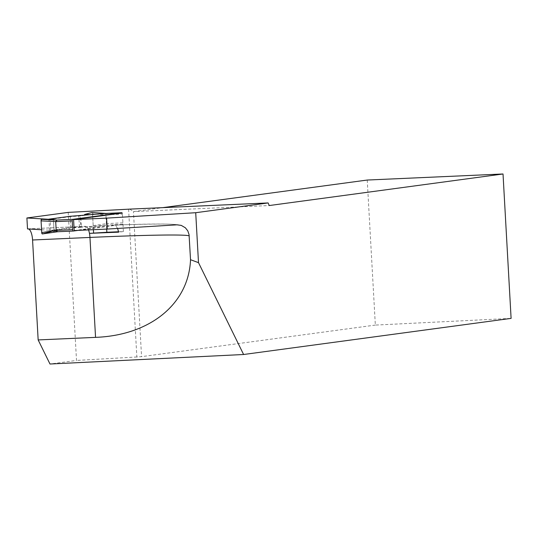 <?xml version="1.0" encoding="UTF-8"?>
<svg xmlns="http://www.w3.org/2000/svg" width="538" height="538" viewBox="0 0 538 538"><rect width="100%" height="100%" fill="white"/><g stroke="black" fill="none" stroke-linecap="round" stroke-linejoin="round"><path stroke-width="0.4" stroke-dasharray="2.69 2.02" d="M49.341 219.76L51.87 219.417L49.341 219.76L48.756 219.262L49.341 219.76L54.889 219.565M122.173 213.041A1.459 0.518 -92.6 0 1 122.408 214.111L105.885 214.85L106.712 225.106L80.835 227.271L80.182 215.59M92.032 212.55A1.459 0.518 87.4 0 1 92.536 213.922L105.885 214.85M105.899 214.77L106.06 213.425M78.259 230.365L122.462 224.4A1.459 0.518 -92.6 0 0 122.899 222.873L122.408 214.111M57.64 231.73L55.542 231.239L49.994 231.434L54.076 230.883L53.423 219.208L54.076 230.883L49.994 231.434L49.476 232.073L42.341 233.936M80.835 227.271L70.922 227.957L49.583 230.836L54.076 230.883M70.922 227.957L70.27 216.283M92.536 213.922L93.188 225.604A1.459 0.518 -92.6 0 1 92.758 227.13A1.459 0.518 -92.6 0 1 92.731 227.13L106.672 225.113M84.917 226.72L85.502 227.211L92.731 227.13M93.188 225.604L106.396 223.687M49.583 230.836L48.938 219.269M91.648 226.364L85.502 227.211M49.994 231.434L49.476 232.073L55.542 231.239M70.29 216.646L50.095 219.369L50.707 230.318L70.902 227.594L70.29 216.646L80.74 215.886L81.352 226.834L70.902 227.594M122.166 213.028L92.556 214.292L80.74 215.886M48.359 219.269L50.095 219.369M74.197 230.546L114.298 225.133A142.59 4.237 176.8 0 1 176.968 224.837M41.567 229.766L50.707 230.318M27.512 228.912L85.192 226.316L81.352 226.834M117.6 228.442L115.65 225.543L114.446 225.119C153.128 223.559 175.381 223.653 181.239 225.388M68.232 212.389L76.51 360.44L49.987 364.018M28.588 228.98A11.701 4.143 87.4 0 0 27.929 228.865A11.701 4.143 87.4 0 0 27.801 228.879M367.232 180.042L375.342 325.087L511.1 318.388M129.772 209.114L133.451 211.602L162.846 207.634M128.595 209.195L136.854 356.99L141.561 356.647L133.451 211.602L269.242 205.543M375.342 325.087L141.561 356.647M136.854 356.99L76.51 360.44M88.521 229.908A11.701 4.143 87.4 0 0 85.32 226.303A11.701 4.143 87.4 0 0 85.192 226.316M106.679 229.101L105.825 213.754M118.589 231.757L123.384 231.542L122.348 213.021M93.417 229.692L92.556 214.292M123.384 231.542L118.669 232.174M122.899 222.873L106.376 223.606M122.462 224.4L106.712 225.106M79.436 227.002L78.824 216.054M92.758 227.13L106.692 225.106M27.929 228.865L85.32 226.303"/><path stroke-width="0.81" d="M78.259 230.365L73.316 231.037A1.459 0.518 -92.6 0 1 72.717 229.645L72.227 220.889A1.459 0.518 -92.6 0 1 72.664 219.356L121.81 212.725A1.459 0.518 -92.6 0 1 121.83 212.725A1.459 0.518 -92.6 0 1 122.173 213.041M92.032 212.55A1.459 0.518 87.4 0 0 91.978 212.537L106.06 213.425L121.83 212.725L106.06 213.425L70.27 216.283L48.931 219.161L53.423 219.208M49.476 232.073L42.341 233.936L41.722 232.55L41.07 220.876L41.527 219.343L48.756 219.262L56.988 220.055L55.703 221.622L56.194 230.385L57.559 231.737L42.341 233.936A1.459 0.518 87.4 0 0 42.341 233.936A1.459 0.518 87.4 0 1 41.722 232.55L56.214 230.459M73.316 231.037A1.459 0.518 -92.6 0 1 73.296 231.037L57.519 231.744M84.264 215.045L84.782 214.4L91.917 212.537L106.02 213.431M90.996 214.689L84.782 214.4M48.756 219.262L41.527 219.343A1.459 0.518 -92.6 0 0 41.07 220.876L41.722 232.55M41.527 219.343L56.988 220.055M41.07 220.876L55.717 221.548M198.502 262.652L243.606 354.502L49.987 364.018L38.158 339.929L95.549 337.366C150.27 335.315 188.73 303.869 190.526 259.719L198.502 262.652L195.711 212.712L106.618 218.125L73.585 219.605L122.166 213.028M195.711 212.712L268.126 202.94L269.242 205.543L503.023 173.982L367.232 180.042L162.846 207.634M41.567 229.766L27.512 228.912L26.9 217.971L68.232 212.389L129.772 209.114L268.126 202.94M26.9 217.971L48.359 219.269M73.585 219.605L74.197 230.546L107.23 229.074L106.618 218.125M190.526 259.719L189.053 234.588L187.796 230.876L185.381 227.796L181.225 225.382L176.968 224.837L107.23 229.074M88.521 229.908A11.701 4.143 87.4 0 1 89.469 233.371A153.545 4.56 176.8 0 1 118.669 232.174L117.6 228.442M503.023 173.982L511.1 318.388L243.606 354.502M189.188 235.812A154.292 4.586 -3.2 0 0 89.96 237.433L32.569 239.995L38.158 339.929M32.569 239.995A11.701 4.143 87.4 0 0 28.588 228.98M95.549 337.366L89.96 237.433A11.701 4.143 -92.6 0 0 89.469 233.371L106.86 232.275L106.679 229.101M106.86 232.275L118.589 231.757M93.592 232.813L93.417 229.692M72.664 219.356L56.907 220.062M73.282 231.037L57.559 231.737M72.227 220.889L55.703 221.622M72.717 229.645L56.194 230.385M57.613 231.737L42.32 233.943"/></g></svg>
